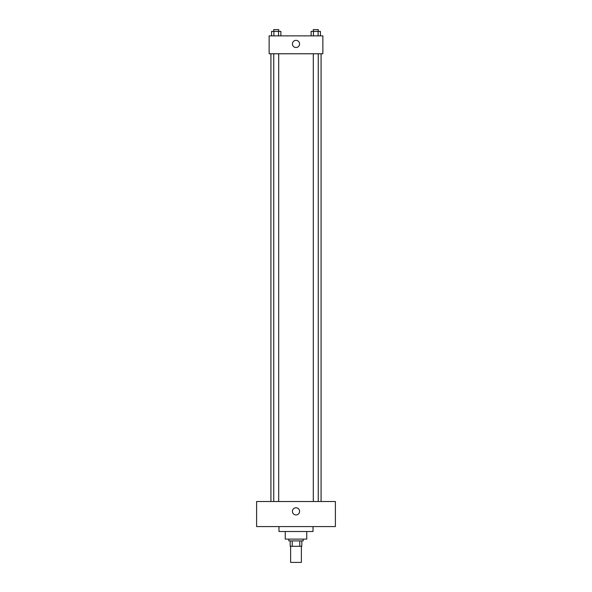 <?xml version="1.0" encoding="UTF-8"?>
<svg xmlns="http://www.w3.org/2000/svg" width="592" height="592" viewBox="0 0 592 592"><rect width="100%" height="100%" fill="white"/><g stroke="black" fill="none" stroke-linecap="round" stroke-linejoin="round"><path stroke-width="0.89" d="M290.628 546.283L290.628 562.4L301.372 562.4L301.372 546.283M299.767 540.91L299.767 546.283L290.176 546.283L290.176 540.91M299.767 546.283L301.824 546.283L301.824 540.91L301.824 546.283M303.163 539.12L303.163 540.91L288.837 540.91L288.837 539.12M292.233 540.91L292.233 546.283M306.745 531.505L306.745 539.12L285.255 539.12L285.255 531.505M313.013 526.584L313.013 531.505L278.987 531.505L278.987 526.584M335.398 526.584L256.602 526.584L256.602 501.505L335.398 501.505L335.398 526.584M296 507.773A3.582 3.582 0 0 1 299.101 513.153A3.582 3.582 0 0 1 292.899 513.153A3.582 3.582 0 0 1 296 507.773M321.071 53.776L321.071 501.505M313.301 501.505L313.301 53.776M278.699 53.776L278.699 501.505M322.862 53.776L269.138 53.776L269.138 35.868L322.862 35.868L322.862 53.776M299.582 43.926A3.582 3.582 0 0 1 294.209 47.027A3.582 3.582 0 0 1 294.209 40.826A3.582 3.582 0 0 1 299.582 43.926M320.427 35.868L320.427 31.391L311.118 31.391L311.118 35.868M318.096 31.391L318.096 35.868M313.442 31.391L313.442 35.868M313.301 31.391L313.301 29.6L318.244 29.6L318.244 31.391M280.882 35.868L280.882 31.391L271.573 31.391L271.573 35.868M278.558 31.391L278.558 35.868M273.904 31.391L273.904 35.868M273.756 31.391L273.756 29.6L278.699 29.6L278.699 31.391M270.929 53.776L270.929 501.505M318.244 501.505L318.244 53.776M273.756 53.776L273.756 501.505"/></g></svg>
